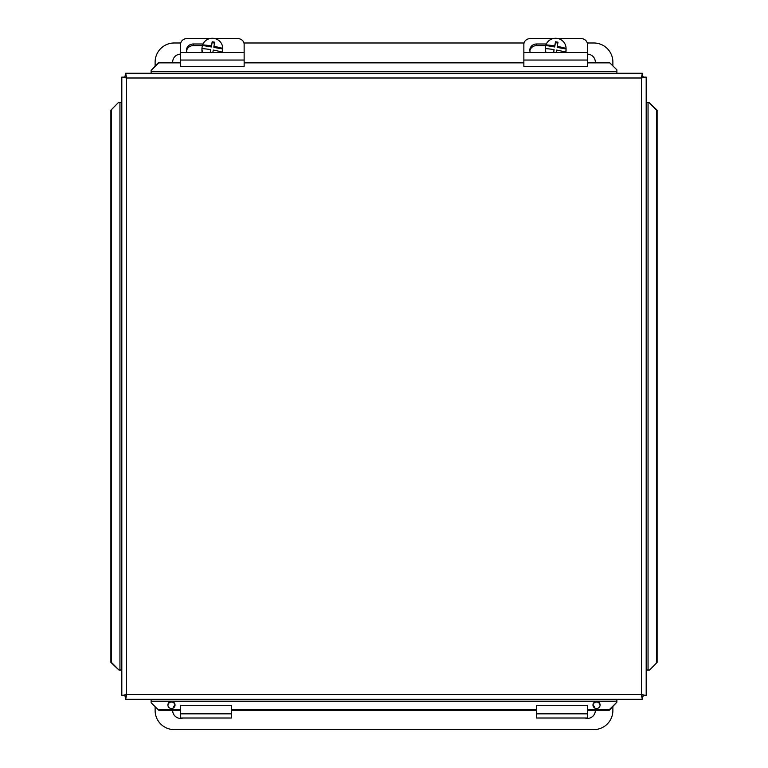<?xml version="1.0" encoding="UTF-8"?>
<svg xmlns="http://www.w3.org/2000/svg" width="768" height="768" viewBox="0 0 768 768"><rect width="100%" height="100%" fill="white"/><g stroke="black" fill="none" stroke-linecap="round" stroke-linejoin="round"><path stroke-width="1.15" d="M587.443 54.182A7.882 7.882 0 0 1 595.315 62.333M172.685 62.333A7.882 7.882 0 0 1 180.557 54.182M155.126 65.894L155.126 62.064A19.075 19.075 0 0 1 174.202 42.989L180.749 42.989M243.955 42.989L524.045 42.989M587.251 42.989L593.798 42.989A19.075 19.075 0 0 1 612.874 62.064L612.874 65.894M595.315 710.256A7.882 7.882 0 0 1 584.947 718.003M593.03 704.966A7.882 7.882 0 0 1 594.95 708.144M183.053 718.003A7.882 7.882 0 0 1 172.685 710.256M173.05 708.144A7.882 7.882 0 0 1 174.97 704.966M612.874 706.694L612.874 710.525A19.075 19.075 0 0 1 593.798 729.6L174.202 729.6A19.075 19.075 0 0 1 155.126 710.525L155.126 706.694M180.557 718.003L180.557 705.293L231.418 705.293L231.418 718.003L180.557 718.003M180.557 52.531L180.557 66.47L244.138 66.47L244.138 52.531L180.557 52.531L180.557 44.371A6.355 5.76 180 0 1 186.922 38.611L209.606 38.611M244.138 52.531L244.138 44.371A6.355 5.76 180 0 0 237.782 38.611L215.088 38.611M187.046 52.531A6.768 6.134 180 0 1 186.509 50.131A6.768 6.134 180 0 1 193.277 43.997L202.992 43.997M202.541 45.61L193.277 45.61A6.768 6.134 0 0 0 186.566 50.938M523.862 52.531L523.862 66.47L587.443 66.47L587.443 52.531L523.862 52.531L523.862 44.371A6.355 5.76 180 0 1 530.218 38.611L552.912 38.611M587.443 52.531L587.443 44.371A6.355 5.76 180 0 0 581.078 38.611L558.394 38.611M530.352 52.531A6.768 6.134 180 0 1 529.814 50.131A6.768 6.134 180 0 1 536.582 43.997L546.298 43.997M545.846 45.61L536.582 45.61A6.768 6.134 0 0 0 529.872 50.938M222.096 52.531L222.096 52.099A18.931 3.235 -169.8 0 0 213.264 50.054A18.989 0.576 99.9 0 0 212.842 52.531M210.259 52.531A18.989 0.576 -80.1 0 1 210.768 49.622L210.432 52.531M210.768 49.622A18.931 3.235 -169.8 0 0 201.936 48.595L201.936 49.162A10.416 10.253 180 0 1 201.936 48.96M222.758 48.403L222.758 48.96L213.926 47.434L213.926 46.358A18.931 3.235 10.2 0 1 222.758 48.403A10.416 10.253 180 0 0 202.598 44.899A18.931 3.235 10.2 0 1 211.43 45.917A18.989 0.576 -80.1 0 1 212.198 41.779L211.43 46.992L202.598 45.466L202.598 44.899M211.43 46.992L211.43 45.917M212.198 41.779A17.942 3.072 10.2 0 1 214.704 42.211A18.989 0.576 99.9 0 0 213.926 46.358M214.541 43.085L212.198 42.682M222.758 48.96A10.416 10.253 180 0 1 222.154 52.531M201.946 48.605A10.416 10.253 180 0 1 202.598 45.466M202.771 52.531A10.416 10.253 180 0 1 201.936 48.595M222.758 49.066L222.758 50.16A10.416 10.253 180 0 1 222.48 52.531M202.214 52.531A10.416 10.253 180 0 1 201.936 50.16L201.936 49.066M565.402 52.531L565.402 52.099A18.931 3.235 -169.8 0 0 556.57 50.054A18.989 0.576 99.9 0 0 556.147 52.531M553.565 52.531A18.989 0.576 -80.1 0 1 554.074 49.622L553.738 52.531M554.074 49.622A18.931 3.235 -169.8 0 0 545.242 48.595L545.242 49.162A10.416 10.253 180 0 1 545.242 48.96M566.064 48.403L566.064 48.96L557.232 47.434L557.232 46.358A18.931 3.235 10.2 0 1 566.064 48.403A10.416 10.253 180 0 0 545.904 44.899A18.931 3.235 10.2 0 1 554.736 45.917A18.989 0.576 -80.1 0 1 555.504 41.779L554.736 46.992L545.904 45.466L545.904 44.899M554.736 46.992L554.736 45.917M555.504 41.779A17.942 3.072 10.2 0 1 558.01 42.211A18.989 0.576 99.9 0 0 557.232 46.358M557.846 43.085L555.504 42.682M566.064 48.96A10.416 10.253 180 0 1 565.459 52.531M545.251 48.605A10.416 10.253 180 0 1 545.904 45.466M546.077 52.531A10.416 10.253 180 0 1 545.242 48.595M566.064 49.066L566.064 50.16A10.416 10.253 180 0 1 565.786 52.531M545.52 52.531A10.416 10.253 180 0 1 545.242 50.16L545.242 49.066M536.582 718.003L536.582 705.293L587.443 705.293L587.443 718.003L536.582 718.003M124.973 77.808L124.973 76.013L126.317 76.013M126.374 696.182L124.973 696.182L124.973 694.781M643.027 694.781L643.027 696.586L641.683 696.586M641.626 76.406L643.027 76.406L643.027 77.808M175.018 705.274A3.562 3.504 0 0 0 167.914 705.274M167.904 705.005A3.562 3.504 180 0 1 171.466 701.501A3.562 3.504 180 0 1 175.027 705.005A3.562 3.504 180 0 1 171.466 708.509A3.562 3.504 180 0 1 167.904 705.005M600.086 705.274A3.562 3.504 0 0 0 592.982 705.274M592.973 705.005A3.562 3.504 180 0 1 596.534 701.501A3.562 3.504 180 0 1 600.096 705.005A3.562 3.504 180 0 1 596.534 708.509A3.562 3.504 180 0 1 592.973 705.005M118.406 102.557L110.899 110.189L118.406 102.557M118.954 102.557L121.814 102.557M111.446 110.189L111.446 662.41L110.899 662.41L118.954 670.032L111.446 662.41M118.954 670.032L121.814 670.032M151.123 702.749L158.746 710.256L151.123 702.749M151.123 702.202L151.123 699.341M158.746 709.709L180.557 709.709M231.418 709.709L536.582 709.709M587.443 709.709L609.254 709.709L609.254 710.256L616.877 702.202L609.254 709.709M616.877 702.202L616.877 699.341M649.594 670.032L657.101 662.41L649.594 670.032M649.046 670.032L646.186 670.032M656.554 662.41L656.554 110.189L657.101 110.189L649.046 102.557L656.554 110.189M649.046 102.557L646.186 102.557M616.877 69.84L609.254 62.333L616.877 69.84M616.877 70.397L616.877 73.258L151.123 73.258L151.123 71.386L616.877 71.386M609.254 62.88L587.443 62.88M523.862 62.88L244.138 62.88M180.557 62.88L158.746 62.88L158.746 62.333L151.123 70.397L158.746 62.88M151.123 70.397L151.123 71.386M609.254 62.333L587.443 62.333M523.862 62.333L244.138 62.333M180.557 62.333L158.746 62.333M158.746 710.256L180.557 710.256M231.418 710.256L536.582 710.256M587.443 710.256L609.254 710.256M657.101 662.41L657.101 110.189M110.899 110.189L110.899 662.41M121.814 695.462L121.814 77.126L126.557 78L125.693 73.258L642.307 73.258L641.443 78L646.186 77.126L646.186 695.462L641.443 694.598L642.307 699.341L125.693 699.341L126.557 694.598L121.814 695.462L124.973 695.462M643.027 695.462L646.186 695.462M643.027 77.126L646.186 77.126M642.307 76.406L642.307 73.258M125.693 76.013L125.693 73.258M124.973 77.126L121.814 77.126M125.693 696.182L125.693 699.341M642.307 696.586L642.307 699.341M180.557 713.818L231.418 713.818M193.277 43.997L193.277 45.61M244.138 60.048L180.557 60.048M536.582 43.997L536.582 45.61M587.443 60.048L523.862 60.048M536.582 713.818L587.443 713.818M119.952 670.032L119.952 102.557M616.877 701.203L151.123 701.203M648.048 102.557L648.048 670.032M641.443 694.598L641.443 78L126.557 78L126.557 694.598L641.443 694.598"/></g></svg>

